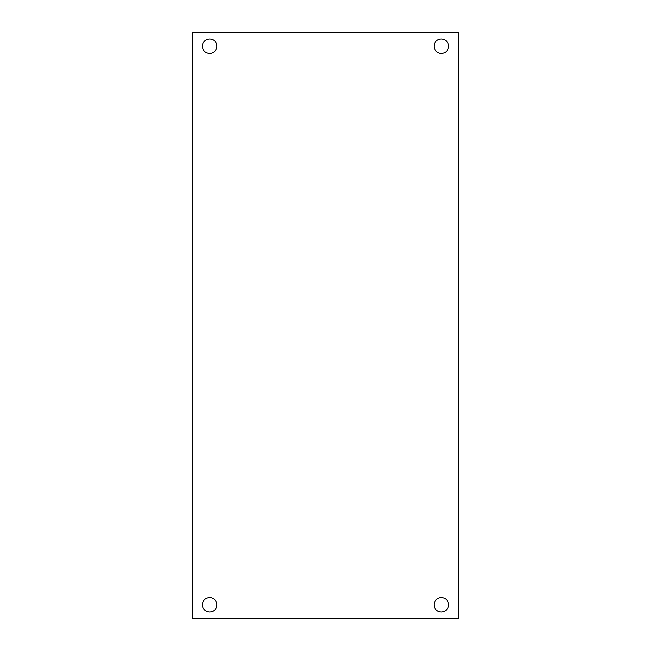 <?xml version="1.0" encoding="UTF-8"?>
<svg xmlns="http://www.w3.org/2000/svg" width="651" height="651" viewBox="0 0 651 651"><rect width="100%" height="100%" fill="white"/><g stroke="black" fill="none" stroke-linecap="round" stroke-linejoin="round"><path stroke-width="0.98" d="M458.353 618.45L192.647 618.45L192.647 32.55L458.353 32.55L458.353 618.45M209.679 53.398A7.218 7.218 0 0 1 203.429 42.567A7.218 7.218 0 0 1 215.937 42.567A7.218 7.218 0 0 1 209.679 53.398M209.679 612.046A7.218 7.218 0 0 1 203.429 601.215A7.218 7.218 0 0 1 215.937 601.215A7.218 7.218 0 0 1 209.679 612.046M441.321 53.398A7.218 7.218 0 0 1 435.063 42.567A7.218 7.218 0 0 1 447.571 42.567A7.218 7.218 0 0 1 441.321 53.398M441.321 612.046A7.218 7.218 0 0 1 435.063 601.215A7.218 7.218 0 0 1 447.571 601.215A7.218 7.218 0 0 1 441.321 612.046"/></g></svg>
